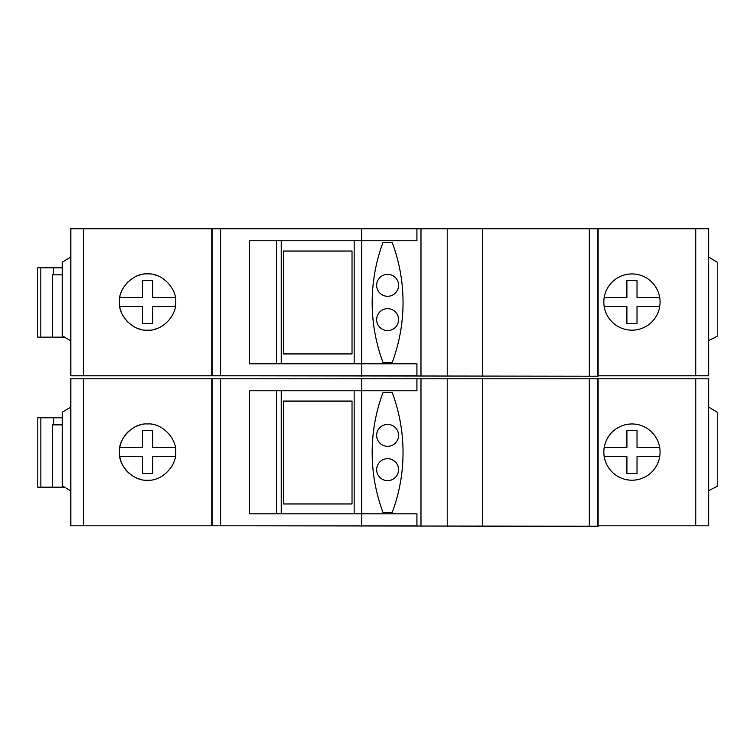 <?xml version="1.0" encoding="UTF-8"?>
<svg xmlns="http://www.w3.org/2000/svg" width="755" height="755" viewBox="0 0 755 755"><rect width="100%" height="100%" fill="white"/><g stroke="black" fill="none" stroke-linecap="round" stroke-linejoin="round"><path stroke-width="1.13" d="M708.671 407.077L717.241 412.221L717.241 486.352L708.671 490.637L708.681 378.784L598.102 378.784L598.102 526.254L589.296 526.254L589.296 378.784L597.875 378.784L597.875 526.254M416.92 378.784L70.819 378.784L70.819 525.82L416.92 525.82L416.92 513.815L249.443 513.815L249.443 390.788L416.92 390.788L416.92 378.784M717.241 419.742L717.25 478.104M70.819 490.91L62.269 485.776L62.269 412.221L70.819 407.087M147.555 423.97C161.476 422.724 176.915 438.164 175.67 452.094C176.915 466.014 161.476 481.454 147.555 480.208C133.635 481.454 118.186 466.014 119.432 452.094C118.186 438.164 133.635 422.724 147.555 423.97A28.114 28.114 90 0 0 147.272 423.97M708.652 378.784L708.652 525.82L598.102 525.82M631.954 480.208A28.114 28.114 90 0 0 660.078 452.094A28.114 28.114 90 0 0 631.954 423.97A28.114 28.114 90 0 0 603.84 452.094A28.114 28.114 90 0 0 631.954 480.208L631.916 480.208A28.114 28.114 90 0 1 604.208 447.592A28.114 28.114 90 0 1 631.954 423.97L631.916 423.97M40.855 487.192L40.855 417.798L37.797 417.798L37.797 487.192L64.628 487.192M62.269 417.798L53.718 417.798L53.718 424.876L52.491 424.876L52.491 487.192M53.718 417.798L40.855 417.798M53.718 424.876L62.269 424.876M637.022 473.527L626.905 473.527L637.022 473.527L637.022 456.586L659.71 456.586M626.905 456.586L626.905 473.527L626.905 456.586L604.208 456.586M604.208 447.592L626.905 447.592L626.905 430.652L637.022 430.652L637.022 447.592L659.71 447.592M626.905 447.592L626.905 430.652L637.022 430.652M175.311 456.586L152.614 456.586L152.614 473.527L142.497 473.527L142.497 456.586L119.8 456.586A28.114 28.114 90 0 1 122.206 439.929M141.336 479.51A28.114 28.114 90 0 1 136.579 477.972M128.784 473.026A28.114 28.114 90 0 1 125.943 470.072M122.206 464.25A28.114 28.114 90 0 1 119.8 456.586M142.497 456.586L142.497 473.527L152.614 473.527M152.614 430.652L142.497 430.652L142.497 447.592L142.497 430.652L152.614 430.652L152.614 447.592L175.311 447.592M125.943 434.106A28.114 28.114 90 0 1 128.784 431.152M136.579 426.207A28.114 28.114 90 0 1 141.336 424.669M142.497 447.592L119.8 447.592M249.443 525.82L589.296 526.254M589.296 378.784L420.988 378.784L420.988 526.254M420.988 378.784L361.598 378.784L361.598 526.254M392.194 512.532L392.194 512.532A171.47 171.47 -90 0 0 392.194 392.506L392.194 392.506A171.47 171.47 90 0 1 392.194 512.532L383.021 512.532A171.47 171.47 90 0 1 383.021 392.506L392.194 392.506M354.17 513.815L354.17 390.788M281.294 390.788L281.294 513.815M249.443 513.815L249.443 390.788M398.565 435.371A10.957 10.957 -90 0 0 387.608 424.414L387.608 424.414A10.957 10.957 -90 0 0 376.651 435.371A10.957 10.957 -90 0 0 387.608 446.328L387.608 446.328A10.957 10.957 -90 0 0 398.565 435.371M398.565 469.667A10.957 10.957 -90 0 0 387.608 458.71L387.608 458.71A10.957 10.957 -90 0 0 376.651 469.667A10.957 10.957 -90 0 0 387.608 480.624L387.608 480.624A10.957 10.957 -90 0 0 398.565 469.667M387.608 446.328A10.957 10.957 90 0 1 376.651 435.371A10.957 10.957 90 0 1 387.608 424.414M387.608 480.624A10.957 10.957 90 0 1 376.651 469.667A10.957 10.957 90 0 1 387.608 458.71M352.028 401.075L352.028 503.962L283.436 503.962L283.436 401.075L352.028 401.075M598.102 375.782L708.643 375.782L708.643 228.746L598.102 228.746L598.102 376.216L589.306 376.216L589.306 228.746L597.875 228.746L597.875 376.216M211.759 375.782L416.92 375.782L416.92 363.778L249.443 363.778L249.443 240.751L416.92 240.751L416.92 228.746L70.819 228.746L70.819 375.782L211.759 375.782L211.759 228.746M708.643 257.04L717.212 262.183L717.212 336.315L708.643 340.599M70.819 340.882L62.24 335.739L62.24 262.183L70.819 257.04M147.546 273.933C161.466 272.687 176.915 288.136 175.67 302.057C176.915 315.977 161.466 331.417 147.546 330.171C133.626 331.417 118.186 315.977 119.432 302.057C118.186 288.136 133.626 272.687 147.546 273.933A28.114 28.114 0 0 0 147.508 273.933M631.954 330.171A28.114 28.114 90 0 0 660.068 302.057A28.114 28.114 90 0 0 631.954 273.933A28.114 28.114 90 0 0 603.83 302.057A28.114 28.114 90 0 0 631.954 330.171M40.817 337.155L40.817 267.761L37.75 267.761L37.75 337.155L64.6 337.155M62.24 267.761L53.681 267.761L53.681 274.839L52.454 274.839L52.454 337.155M53.681 267.761L40.817 267.761M53.681 274.839L62.24 274.839M604.198 306.558L626.895 306.558L626.895 323.489L637.012 323.489L637.012 306.558L659.71 306.558M604.198 297.555L626.895 297.555L626.895 280.624L637.012 280.624L637.012 297.555L659.71 297.555M175.302 306.558L152.604 306.558L152.604 323.489L142.487 323.489L142.487 306.558L119.79 306.558A28.114 28.114 0 0 1 120.083 296.017M157.767 328.246A28.114 28.114 0 0 1 154.832 329.208M140.59 329.293A28.114 28.114 0 0 1 137.08 328.151M128.001 322.262A28.114 28.114 0 0 1 126.887 321.13M121.593 312.863A28.114 28.114 0 0 1 120.451 309.578M120.083 308.097A28.114 28.114 0 0 1 119.79 306.558M175.641 303.199A28.114 28.114 0 0 1 175.302 306.539M119.79 297.555L142.487 297.555L142.487 280.624L152.604 280.624L152.604 297.555L175.302 297.555A28.114 28.114 0 0 1 175.641 300.905M120.451 294.535A28.114 28.114 0 0 1 121.593 291.251M126.887 282.974A28.114 28.114 0 0 1 128.001 281.841M137.08 275.952A28.114 28.114 0 0 1 140.59 274.811M154.832 274.895A28.114 28.114 0 0 1 157.767 275.858M249.443 375.782L589.306 376.216M589.306 228.746L420.979 228.746L420.979 376.216M420.979 228.746L361.598 228.746L361.598 376.216M354.17 363.778L354.17 240.751M281.294 240.751L281.294 363.778M249.443 363.778L249.443 240.751M383.021 362.494A171.47 171.47 0 0 1 383.021 242.468L392.194 242.468A171.47 171.47 0 0 1 392.194 362.494L383.021 362.494M398.565 285.333A10.957 10.957 0 0 0 387.608 274.376A10.957 10.957 0 0 0 376.651 285.333A10.957 10.957 0 0 0 387.608 296.29A10.957 10.957 0 0 0 398.565 285.333M398.565 319.629A10.957 10.957 0 0 0 387.608 308.672A10.957 10.957 0 0 0 376.651 319.629A10.957 10.957 0 0 0 387.608 330.586A10.957 10.957 0 0 0 398.565 319.629M352.028 251.037L352.028 353.925L283.436 353.925L283.436 251.037L352.028 251.037M70.819 525.82L70.819 378.784M83.682 378.784L83.682 525.82M211.768 525.82L211.768 378.784M212.174 525.82L212.174 378.784M220.743 378.784L220.743 525.82M695.799 525.82L695.799 378.784M482.313 378.784L482.313 526.254M447.205 526.254L447.205 378.784M276.434 390.788L276.434 513.815M83.673 228.746L83.673 375.782M212.174 375.782L212.174 228.746M220.743 228.746L220.743 375.782M695.789 375.782L695.789 228.746M482.322 228.746L482.322 376.216M447.205 376.216L447.205 228.746M276.434 240.751L276.434 363.778"/></g></svg>
